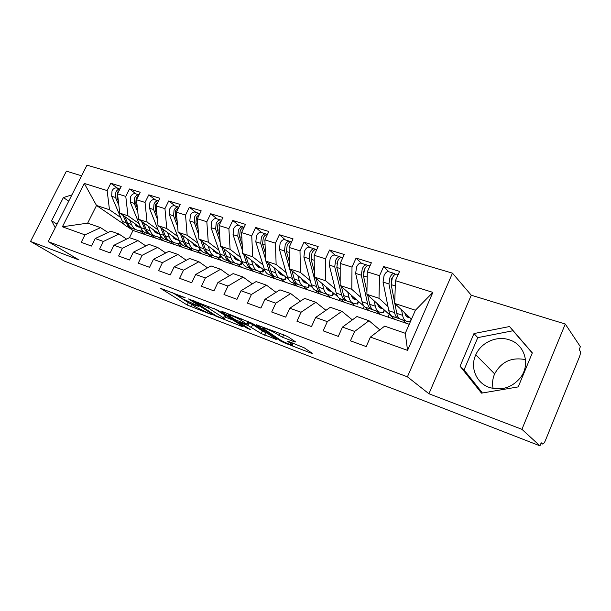 <?xml version="1.0" encoding="UTF-8"?>
<svg xmlns="http://www.w3.org/2000/svg" width="611" height="611" viewBox="0 0 611 611"><rect width="100%" height="100%" fill="white"/><g stroke="black" fill="none" stroke-linecap="round" stroke-linejoin="round"><path stroke-width="0.92" d="M185.141 297.694L160.433 288.262L187.203 305.034L212.063 314.81L195.894 307.15L192.511 304.904C191.885 304.217 192.908 304.377 195.589 305.378L198.766 306.348L182.49 298.703L178.924 296.327C178.275 295.617 179.29 295.762 181.956 296.755L185.141 297.694M509.215 339.8C496.598 335.424 481.025 342.534 475.778 354.815C469.851 367.264 476.068 382.906 489.212 387.405C501.387 390.971 511.766 387.771 520.351 377.789C530.898 364.576 524.628 344.26 509.215 339.8M525.513 359.665C511.682 356.885 501.387 361.628 494.635 373.901C492.565 378.652 492.046 383.509 493.085 388.474M294.433 341.809L295.716 341.992L288.736 337.188L284.97 335.347L256.078 324.67L280.541 341.007L284.054 342.725L310.946 353.097L312.244 353.303L304.377 347.903L288.957 341.602L287.705 341.419L292.478 344.703C294.96 346.765 283.328 342.076 279.708 339.563L263.097 328.397C260.485 326.228 272.422 331.017 276.218 333.675L282.557 337.272L294.433 341.809L294.678 341.259M81.584 175.8L66.393 171.149L30.55 241.437L64.43 261.118L539.964 445.847L541.209 442.792L542.675 444.052C543.5 443.983 544.409 442.792 545.417 440.455L579.381 357.015C580.412 354.265 580.687 352.318 580.206 351.188L579.175 349.645L580.374 346.689L565.274 324.021L471.28 295.22L452.476 273.163L407.415 376.827L428.93 393.759L521.924 429.319L539.964 445.847M30.55 241.437L79.109 260.003L48.216 241.643L407.415 376.827M217.959 310.289L188.509 298.947L214.667 315.62L242.3 326.618L243.063 326.564L217.959 310.289M222.465 311.602L252.381 323.372L276.913 339.701L261.21 333.56L247.921 325.426L239.558 322.478L250.342 329.55L247.157 328.252L221.747 311.725L222.465 311.602M388.061 317.078L389.238 314.421M363.217 308.647L364.217 306.401M339.22 300.497L340.037 298.687M316.032 292.623L316.742 291.05M293.608 285.009L294.204 283.71M271.918 277.638L272.407 276.577M250.915 270.505L251.32 269.65M230.584 263.601L230.897 262.929M210.879 256.91L211.123 256.399M452.476 273.163L86.983 165.153L48.216 241.643M124.224 224.451L96.523 205.479L84.31 183.453L62.391 226.796L84.952 234.868L81.217 242.323L91.444 246.057L95.194 238.542L103.374 241.467L99.608 249.044L110.171 252.908L113.959 245.255L122.414 248.287L118.603 256.001L129.524 259.996L133.351 252.198L142.096 255.329L138.254 263.188L149.55 267.32L153.414 259.385L162.457 262.623L158.577 270.62L170.263 274.897L174.166 266.816L183.529 270.169L179.611 278.318L191.717 282.748L195.657 274.507L205.357 277.982L201.401 286.292L213.942 290.882L217.928 282.481L227.979 286.078L223.977 294.548L236.984 299.314L241.009 290.744L251.434 294.479L247.394 303.117L260.897 308.059L264.953 299.321L275.775 303.193L271.696 312.007L285.711 317.14L289.813 308.219L301.055 312.244L296.938 321.241L311.495 326.572L315.635 317.468L327.32 321.646L323.166 330.841L338.303 336.378L342.481 327.076L354.64 331.429L350.439 340.816L366.195 346.582L370.419 337.081L384.655 326.144L405.292 333.3L415.396 310.235L394.698 303.438L411.478 319.186M84.31 183.453L107.146 190.586L109.476 209.733L120.711 217.501M117.793 188.371L110.805 183.269L107.146 190.586M110.805 183.269L121.192 186.439L117.511 193.824L125.782 196.406L127.966 215.805L139.102 223.618M136.39 194.092L129.486 188.967L125.782 196.406M129.486 188.967L140.209 192.244L136.49 199.759L145.044 202.424L147.052 222.083L158.089 229.935M155.599 200.003L148.779 194.856L145.044 202.424M148.779 194.856L159.868 198.239L156.111 205.884L164.947 208.649L166.78 228.56L177.694 236.457M175.449 206.106L168.72 200.943L164.947 208.649M168.72 200.943L180.184 204.441L176.388 212.223L185.53 215.08L187.172 235.258L197.949 243.193M195.963 212.422L189.341 207.236L185.53 215.08M189.341 207.236L201.202 210.848L197.368 218.776L206.831 221.74L208.267 242.185L218.891 250.166M217.18 218.952L210.68 213.743L206.831 221.74M210.68 213.743L222.954 217.485L219.089 225.566L228.888 228.629L230.095 249.357L240.551 257.376M239.145 225.711L232.768 220.487L228.888 228.629M232.768 220.487L245.485 224.367L241.582 232.592L251.732 235.77L252.702 256.788L262.967 264.838M261.89 232.707L255.658 227.468L251.732 235.77M255.658 227.468L268.832 231.493L264.891 239.879L275.424 243.17L276.134 264.487L286.185 272.567M285.452 239.963L279.38 234.708L275.424 243.17M279.38 234.708L293.051 238.878L289.072 247.432L299.993 250.846L300.421 272.468L310.251 280.586M309.892 247.478L303.988 242.216L299.993 250.846M303.988 242.216L318.171 246.546L314.161 255.276L325.503 258.82L325.632 280.747L335.195 288.904M335.24 255.283L329.535 250.014L325.503 258.82M329.535 250.014L344.268 254.504L340.212 263.417L351.997 267.099L351.799 289.347L361.086 297.534M361.567 263.379L356.068 258.109L351.997 267.099M356.068 258.109L371.381 262.783L367.287 271.88L379.546 275.706L378.996 298.275L387.962 306.501M388.917 271.796L383.647 266.526L379.546 275.706M383.647 266.526L399.579 271.383L395.454 280.678L432.886 292.379L407.56 350.378L370.419 337.081M379.813 329.856L369.006 320.722L356.946 316.536L342.481 327.076M354.64 331.429L369.006 320.722M395.454 280.678L394.698 303.438M415.396 310.235L432.886 292.379M352.371 319.874L341.9 311.32L330.299 307.295L315.635 317.468M327.32 321.646L341.9 311.32M402.466 319.79L406.254 323.265L133.015 230.469L127.997 227.032M378.996 298.275L366.898 294.303L394.698 319.339M367.287 271.88L366.898 294.303M325.961 310.304L315.818 302.277L304.652 298.405L289.813 308.219M301.055 312.244L315.818 302.277M376.284 310.938L380.248 314.428M351.799 289.347L340.167 285.52L369.097 310.64M340.212 263.417L340.167 285.52M300.52 301.131L290.699 293.563L279.937 289.835L264.953 299.321M275.775 303.193L290.699 293.563M351.042 302.399L355.159 305.905M325.632 280.747L314.421 277.066L337.791 296.709M340.289 298.802L344.398 302.254M314.161 255.276L314.421 277.066M276.012 292.325L266.495 285.169L256.124 281.572L241.009 290.744M251.434 294.479L266.495 285.169M326.679 294.166L330.941 297.687M300.421 272.468L289.622 268.916L312.542 287.621M316.292 290.683L320.546 294.151M289.072 247.432L289.622 268.916M252.374 283.855L243.163 277.081L233.15 273.606L217.928 282.481M227.979 286.078L243.163 277.081M303.155 286.215L307.547 289.736M276.134 264.487L265.716 261.065L288.316 279.021M293.066 282.801L297.504 286.33M264.891 239.879L265.716 261.065M229.568 275.698L220.64 269.268L210.978 265.922L195.657 274.507M205.357 277.982L220.64 269.268M280.533 278.608L284.94 282.061M252.702 256.788L242.659 253.489L264.983 270.81M270.673 275.233L275.233 278.761M241.582 232.592L242.659 253.489M207.549 267.847L198.903 261.729L189.57 258.491L174.166 266.816M183.529 270.169L198.903 261.729M258.484 271.116L263.074 274.637M230.095 249.357L220.395 246.172L242.483 262.944M249.028 267.908L253.687 271.444M219.089 225.566L220.395 246.172M186.279 260.271L177.893 254.443L168.88 251.32L153.414 259.385M162.457 262.623L177.893 254.443M237.099 263.83L241.925 267.458M208.267 242.185L198.896 239.107L220.762 255.383M228.079 260.828L232.837 264.364M197.368 218.776L198.896 239.107M165.718 252.969L157.592 247.402L148.87 244.377L133.351 252.198M142.096 255.329L157.592 247.402M216.409 256.788L221.449 260.5M187.172 235.258L178.114 232.287L199.774 248.104M207.809 253.977L212.643 257.514M176.388 212.223L178.114 232.287M145.83 245.912L137.956 240.597L129.517 237.671L113.959 245.255M122.414 248.287L137.956 240.597M196.375 249.975L201.615 253.764M166.78 228.56L158.02 225.68L179.474 241.093M188.234 247.379L193.091 250.869M156.111 205.884L158.02 225.68M126.592 239.092L118.946 234.005L110.782 231.172L95.194 238.542M103.374 241.467L118.946 234.005M176.969 243.377L182.399 247.241M147.052 222.083L138.575 219.296L159.838 234.326M169.247 240.978L174.127 244.431M136.49 199.759L138.575 219.296M107.971 232.501L100.548 227.62L87.656 223.152L62.391 226.796M84.952 234.868L100.548 227.62M158.165 236.984L163.771 240.91M127.966 215.805L119.756 213.109L140.82 227.788M150.726 234.693L155.752 238.191M117.511 193.824L119.756 213.109M521.924 429.319L565.274 324.021M71.938 194.84L63.376 197.567L51.591 220.762L55.265 227.735M471.28 295.22L428.93 393.759M473.976 333.56L460.06 366.195L481.514 393.14L518.212 386.9L532.334 352.891L509.559 326.534L473.976 333.56L477.779 337.631L464.039 369.915L482.43 392.988M109.476 209.733L96.523 205.479L87.656 223.152M133.015 230.469L129.448 237.702M139.934 230.79L145.693 234.777M409.248 324.281L406.254 323.265M407.56 350.378L405.292 333.3M57.067 224.176L51.591 220.762M68.745 201.134L63.376 197.567M532.28 353.036L513.019 330.742L477.779 337.631M464.039 369.915L460.06 366.195M513.019 330.742L509.559 326.534M172.447 292.608L188.356 302.628L192.358 304.507M225.253 317.117L233.188 320.164M193.847 301.276L215.981 315.75L221.304 318.041C224.161 319.118 225.245 319.286 224.573 318.56L208.221 307.959L193.847 301.276L194.061 300.818M225.543 316.498L225.757 316.047L224.665 315.245L223.481 317.758M214.194 308.463L224.665 315.245M267.106 333.163L265.869 332.69L264.685 335.256M248.02 322.394L252.679 324.548L262.394 330.994L265.869 332.69M240.986 320.271C237.144 317.667 226.017 313.145 228.361 315.131L235.166 319.645L245.996 324.166L247.119 324.326L240.986 320.271L241.628 318.889M247.89 321.776L246.806 324.097M247.501 321.119L248.035 321.47M116.991 188.119L116.418 187.944C114.654 187.753 113.188 188.707 112.019 190.823L111.66 196.261L122.399 221.457C123.796 224.604 125.889 226.528 128.684 227.223L131.006 228.01M118.855 205.357L115.517 197.483L115.884 192.03C116.922 190.105 118.251 189.127 119.871 189.089M118.366 201.202L116.999 197.949L117.365 192.488L119.336 190.166M136.696 226.192L139.262 226.788L136.375 225.978M134 223.038L138.666 227.04L140.301 227.422M138.789 226.368L135.818 225.512M142.982 231.317L141.752 231.21L142.088 230.042M129.601 219.968L131.502 224.504C132.885 227.674 134.962 229.599 137.742 230.286L141.752 231.21M136.284 229.789L133.924 228.995C131.136 228.3 129.051 226.375 127.661 223.221L124.911 216.699M132.465 228.506C129.685 227.811 127.592 225.887 126.202 222.732L123.124 215.462M135.619 193.855L135.054 193.679C133.305 193.496 131.839 194.474 130.655 196.627L130.258 202.142L140.744 227.605C142.111 230.782 144.181 232.715 146.946 233.402L149.405 234.227M137.811 212.139L134.244 203.402L134.649 197.872C135.779 195.78 137.2 194.787 138.903 194.886M137.345 207.755L135.764 203.883L136.177 198.346L138.453 195.787M155.247 232.394L157.669 232.951L154.927 232.172M152.628 229.224L157.233 233.265L158.875 233.646M157.363 232.577L154.392 231.706M150.879 234.723L150.856 234.723C148.091 234.036 146.029 232.104 144.67 228.919L141.615 221.442M161.434 237.542L160.265 237.465L160.701 235.961M148.282 226.154L150.138 230.752C151.49 233.944 153.537 235.884 156.294 236.556L160.265 237.465M154.85 236.067L152.353 235.227C149.588 234.548 147.534 232.608 146.174 229.423L143.455 222.74M154.858 199.774L154.293 199.598C152.559 199.423 151.093 200.431 149.901 202.623L149.466 208.214L159.677 233.944C161.014 237.16 163.045 239.1 165.787 239.772L168.384 240.65M157.394 219.196L153.582 209.52L154.025 203.906C155.217 201.706 156.683 200.698 158.417 200.866L158.554 200.897M156.943 214.576L155.156 210.016L155.606 204.395L158.196 201.63M174.395 238.794L176.648 239.306L174.074 238.557M171.851 235.617L176.403 239.688L178.038 240.062M176.533 238.977L173.555 238.107M169.881 241.146L169.827 241.131C167.086 240.467 165.062 238.519 163.733 235.304L160.708 227.613M180.474 243.972L179.374 243.911L179.924 242.009M167.567 232.539L169.377 237.198C170.69 240.421 172.714 242.368 175.441 243.033L179.374 243.911M174.005 242.544L171.37 241.658C168.636 240.986 166.604 239.046 165.283 235.823L162.595 228.965M174.738 205.892L174.181 205.716C172.462 205.556 170.996 206.587 169.797 208.817L169.316 214.492L179.229 240.497C180.528 243.736 182.529 245.691 185.24 246.348L187.989 247.272M177.618 226.559L173.57 215.836L174.059 210.146C175.265 207.908 176.724 206.869 178.443 207.03L178.863 207.144M177.198 221.671L175.197 216.355L175.693 210.65L178.595 207.687M194.168 245.401L196.246 245.866L193.847 245.156M191.709 242.216L196.192 246.317L197.834 246.691M196.337 245.599L193.359 244.706M189.502 247.776L189.41 247.753C186.699 247.096 184.705 245.148 183.422 241.895L180.421 233.967M200.125 250.609L199.094 250.579L199.797 248.158M187.485 239.13L189.25 243.85C190.525 247.111 192.511 249.067 195.207 249.716L199.094 250.579M193.794 249.235L190.999 248.295C188.295 247.638 186.302 245.691 185.018 242.437L182.368 235.395M195.291 212.216L194.741 212.048C193.038 211.887 191.579 212.949 190.365 215.225L189.838 220.983L199.43 247.264C200.683 250.541 202.653 252.496 205.334 253.137L208.236 254.123M198.529 234.242L194.237 222.373L194.779 216.592C195.986 214.316 197.445 213.247 199.148 213.399L199.85 213.644M198.14 229.064L195.925 222.908L196.467 217.119L199.682 213.987M212.231 249.036L216.63 253.168L218.272 253.534M216.798 252.435L213.812 251.533M209.772 254.619L209.634 254.596C206.961 253.955 205.006 251.992 203.761 248.708L200.805 240.528M220.426 257.46L219.471 257.452L220.197 254.963M208.076 245.943L209.787 250.731C211.016 254.023 212.964 255.986 215.63 256.62L219.471 257.452M214.232 256.146L211.284 255.154C208.611 254.512 206.655 252.549 205.418 249.265L202.806 242.025M216.554 218.761L216.004 218.593C214.324 218.448 212.865 219.532 211.65 221.846L211.07 227.697L220.311 254.252C221.518 257.567 223.45 259.53 226.093 260.156L229.156 261.195M220.151 242.277L215.622 229.133L216.21 223.267C217.432 220.945 218.883 219.853 220.563 219.991L221.549 220.426M219.8 236.778L217.371 229.69L217.959 223.809L221.495 220.533M235.716 259.278L237.396 259.644L235.395 259.018M233.44 256.078C234.403 258.4 235.838 259.79 237.763 260.248L239.405 260.607M237.954 259.507L234.968 258.59M230.714 261.699L230.538 261.661C227.903 261.042 225.986 259.072 224.787 255.757L221.877 247.295M241.406 264.54L240.52 264.563L241.269 262.02M229.377 252.992L231.019 257.842C232.203 261.164 234.105 263.135 236.732 263.753L240.52 264.563M235.357 263.288L232.241 262.234C229.606 261.615 227.697 259.644 226.498 256.33L223.939 248.868M238.557 225.528L238.015 225.36C236.35 225.23 234.907 226.345 233.677 228.705L233.051 234.647L241.91 261.493C243.071 264.83 244.95 266.808 247.554 267.412L250.8 268.512M242.514 250.701L237.763 236.136L238.405 230.179C239.634 227.811 241.078 226.689 242.735 226.818L243.858 227.361M242.216 244.851L239.565 236.709L240.215 230.744C241.276 228.644 242.567 227.513 244.072 227.345M257.559 266.572L259.011 266.885L257.246 266.297M255.39 263.372C256.307 265.724 257.72 267.122 259.614 267.565L261.256 267.924M259.843 266.824L256.849 265.892M252.381 269.016L252.16 268.97C249.563 268.366 247.684 266.388 246.539 263.043L243.682 254.283M262.394 271.574L263.043 272.048L262.295 271.918L263.058 269.321M251.411 260.278L252.985 265.197C254.123 268.557 255.978 270.536 258.56 271.131L262.295 271.918M257.208 270.681L253.916 269.566C251.327 268.962 249.456 266.984 248.31 263.631L245.813 255.933M261.348 232.539L260.813 232.379C259.179 232.264 257.735 233.41 256.498 235.815L255.81 241.841L264.257 268.977C265.365 272.353 267.198 274.331 269.757 274.919L273.186 276.08M265.663 259.538L260.698 243.384L261.393 237.335C262.631 234.922 264.074 233.769 265.709 233.883L266.854 234.464M265.418 253.298L262.57 243.98L263.272 237.923C264.464 235.586 265.854 234.425 267.45 234.441M280.166 274.118L281.381 274.37L279.869 273.85M278.104 270.91C278.983 273.3 280.357 274.713 282.229 275.149L283.871 275.492M279.51 273.453L282.496 274.4M274.797 276.584L274.522 276.531C271.971 275.943 270.146 273.965 269.054 270.581L266.259 261.493M284.917 279.181L285.482 279.639L284.818 279.525L285.604 276.867M274.224 267.824L275.729 272.819C276.806 276.21 278.616 278.196 281.152 278.769L284.818 279.525M279.823 278.326L276.34 277.15C273.797 276.562 271.979 274.583 270.887 271.192L268.45 263.242M284.963 239.81L284.443 239.649C282.824 239.55 281.396 240.726 280.151 243.178L279.403 249.303L287.399 276.73C288.453 280.136 290.233 282.122 292.745 282.694L296.366 283.916M289.622 268.84L284.474 250.907L285.23 244.759C286.475 242.292 287.903 241.108 289.515 241.208L290.683 241.834M289.454 262.165L286.406 251.518L287.17 245.362C288.423 242.895 289.851 241.712 291.455 241.803L291.668 241.849M303.575 281.923L304.53 282.122L303.316 281.671M301.635 278.723C302.468 281.152 303.804 282.572 305.637 282.992L307.287 283.328M302.972 281.281L305.958 282.244M298.008 284.428L297.672 284.359C295.174 283.794 293.402 281.808 292.364 278.387L289.652 268.939M308.234 287.055L308.708 287.498L308.127 287.399L308.937 284.68M297.855 275.637L299.283 280.709C300.299 284.13 302.055 286.124 304.538 286.681L308.127 287.399M303.247 286.238L299.558 284.993C297.061 284.436 295.296 282.45 294.265 279.028L291.913 270.788M309.449 247.34L308.945 247.188C307.356 247.104 305.935 248.31 304.683 250.815L303.873 257.04L311.381 284.757C312.366 288.201 314.092 290.194 316.551 290.737L320.378 292.035M322.05 292.547L321.653 292.463C319.209 291.928 317.499 289.935 316.529 286.483L309.128 258.697L309.953 252.458C311.205 249.945 312.626 248.723 314.199 248.807L315.398 249.471M314.352 271.49L311.136 259.339L311.969 253.084C313.229 250.563 314.642 249.349 316.215 249.425L316.719 249.578M326.022 286.811C326.801 289.286 328.099 290.721 329.902 291.119L331.536 291.447M327.29 289.408L330.261 290.378M332.384 295.212L332.774 295.64L332.277 295.556L333.117 292.776M322.356 283.733L323.693 288.881C324.647 292.348 326.343 294.342 328.771 294.869L332.277 295.556M327.504 294.441L323.609 293.127C321.172 292.593 319.461 290.599 318.499 287.139L316.231 278.585M336.928 263.402L337.501 261.592M334.859 255.161L334.362 255.008C332.812 254.947 331.406 256.192 330.139 258.743L329.268 265.067L336.241 293.089C337.157 296.564 338.822 298.565 341.221 299.077L345.276 300.452M346.979 300.956L346.513 300.872C344.13 300.36 342.481 298.359 341.58 294.876L334.721 266.793L335.615 260.446C336.882 257.88 338.28 256.628 339.823 256.689L341.053 257.414M340.174 281.327L336.814 267.458L337.707 261.103C338.975 258.529 340.38 257.277 341.916 257.33L342.412 257.483M351.31 295.197C352.035 297.71 353.28 299.161 355.052 299.543L356.687 299.864M352.509 297.832L355.465 298.802M357.412 303.675L357.71 304.072L357.313 304.011L358.176 301.162M347.774 292.127L349.018 297.366C349.904 300.864 351.524 302.865 353.891 303.369L357.313 304.011M352.662 302.949L348.545 301.559C346.162 301.047 344.52 299.046 343.619 295.556L341.465 286.651M363.522 272.376L364.477 269.359M361.246 263.28L360.765 263.135C359.253 263.089 357.863 264.372 356.587 266.976L355.64 273.407L362.033 301.727C362.881 305.24 364.469 307.241 366.806 307.73L371.091 309.181M372.84 309.685L372.298 309.586C369.976 309.105 368.402 307.104 367.57 303.583L361.307 275.202L362.27 268.748C363.545 266.129 364.935 264.838 366.44 264.876L367.7 265.663M366.944 291.737L363.476 275.889L364.446 269.428C365.722 266.801 367.112 265.51 368.616 265.548L369.09 265.693M377.552 303.896C378.217 306.462 379.416 307.921 381.142 308.288L382.769 308.593M378.69 306.577L381.608 307.547M383.372 312.45L384.166 309.853M374.153 300.841L375.299 306.164C376.101 309.701 377.659 311.702 379.958 312.175L383.273 312.779M378.759 311.77L374.398 310.296C372.091 309.815 370.518 307.814 369.693 304.293L367.654 294.983M391.223 281.503L391.529 278.906L392.43 277.684M388.665 271.719L388.199 271.574C386.725 271.551 385.35 272.873 384.067 275.538L383.044 282.076L388.81 310.694C389.581 314.245 391.093 316.246 393.354 316.704L397.891 318.239M399.686 318.743L399.059 318.637C396.814 318.186 395.317 316.177 394.569 312.626L388.94 283.939L389.978 277.379C391.261 274.698 392.636 273.369 394.095 273.392L395.393 274.247M394.721 302.796L391.193 284.65L392.247 278.081C393.53 275.401 394.897 274.064 396.356 274.087L396.822 274.224M404.81 312.924C405.406 315.543 406.544 317.017 408.224 317.361L409.844 317.659M408.751 316.628L405.872 315.666M410.294 321.89L411.142 318.873M401.564 309.884L402.588 315.307C403.313 318.873 404.788 320.882 407.01 321.325L410.218 321.875M405.857 320.935L401.244 319.37C399.006 318.927 397.509 316.918 396.768 313.359L394.874 303.606M540.972 443.372L542.431 443.937M182.17 296.304L181.956 296.755M195.787 304.95L195.589 305.378M191.678 304.247L190.533 306.653M188.356 302.628L187.203 305.034M242.498 326.198L242.3 326.618M218.242 316.857L218.043 317.269M214.919 315.077L214.667 315.62M208.931 306.462L208.221 307.959M197.07 301.964L196.857 302.414M275.943 339.044L275.729 339.51M262.394 330.994L261.21 333.56M252.679 324.548L251.465 327.152M249.135 322.814L247.921 325.426M240.856 322.196L240.65 322.639M247.44 327.641L247.157 328.252M283.664 334.851L282.557 337.272M279.838 333.4L278.883 335.477M276.859 332.269L276.218 333.675M292.448 342.939L291.852 344.237M311.19 352.562L310.946 353.097M284.344 342.084L284.054 342.725M280.877 340.281L280.541 341.007M137.59 226.681L138.666 227.04M127.661 223.221L131.502 224.504M116.999 197.949L118.03 198.277M122.399 221.457L126.202 222.732M111.66 196.261L115.517 197.483M156.164 232.906L157.233 233.265M146.174 229.423L150.138 230.752M135.764 203.883L136.971 204.265M140.744 227.605L144.67 228.919M130.258 202.142L134.244 203.402M175.342 239.329L176.403 239.688M165.283 235.823L169.377 237.198M155.156 210.016L156.546 210.459M159.677 233.944L163.733 235.304M149.466 208.214L153.582 209.52M195.146 245.966L196.192 246.317M185.018 242.437L189.25 243.85M175.197 216.355L176.785 216.852M179.229 240.497L183.422 241.895M169.316 214.492L173.57 215.836M215.599 252.817L216.63 253.168M205.418 249.265L209.787 250.731M195.925 222.908L197.72 223.473M199.43 247.264L203.761 248.708M189.838 220.983L194.237 222.373M236.747 259.904L237.763 260.248M226.498 256.33L231.019 257.842M217.371 229.69L219.387 230.324M220.311 254.252L224.787 255.757M211.07 227.697L215.622 229.133M258.613 267.236L259.614 267.565M248.31 263.631L252.985 265.197M239.565 236.709L241.826 237.419M241.91 261.493L246.539 263.043M233.051 234.647L237.763 236.136M281.243 274.82L282.229 275.149M270.887 271.192L275.729 272.819M262.57 243.98L265.082 244.774M264.257 268.977L269.054 270.581M255.81 241.841L260.698 243.384M304.683 282.672L305.637 282.992M294.265 279.028L299.283 280.709M286.406 251.518L289.202 252.396M287.399 276.73L292.364 278.387M279.403 249.303L284.474 250.907M328.962 290.805L329.902 291.119M318.499 287.139L323.693 288.881M311.136 259.339L314.222 260.309M311.381 284.757L316.529 286.483M303.873 257.04L309.128 258.697M354.136 299.237L355.052 299.543M343.619 295.556L349.018 297.366M336.814 267.458L340.205 268.527M336.241 293.089L341.58 294.876M329.268 265.067L334.721 266.793M380.256 307.99L381.142 308.288M369.693 304.293L375.299 306.164M363.476 275.889L367.203 277.066M362.033 301.727L367.57 303.583M355.64 273.407L361.307 275.202M407.377 317.078L408.224 317.361M396.768 313.359L402.588 315.307M391.193 284.65L395.279 285.94M388.81 310.694L394.569 312.626M383.044 282.076L388.94 283.939M494.635 373.901L475.778 354.815M540.964 443.395L542.499 443.983M179.428 295.258L179.13 295.892M193 303.881L192.709 304.492M193.443 300.581L193.206 301.078M225.757 316.047L224.573 318.56M239.863 321.814L239.627 322.325M228.873 314.039L228.567 314.696M248.341 321.699L247.119 324.326M263.631 327.244L263.318 327.916M293.165 343.214L292.478 344.703M116.418 187.944L119.909 189.02M135.054 193.679L138.911 194.871M161.556 237.129L161.396 237.671M154.293 199.598L158.417 200.866M180.688 243.224L180.436 244.11M174.181 205.716L178.443 207.03M200.469 249.433L200.087 250.754M194.741 212.048L199.148 213.399M220.93 255.734L220.38 257.621M216.004 218.593L220.563 219.991M241.987 262.562L241.353 264.716M238.015 225.36L242.735 226.818M263.7 269.818L263.043 272.048M260.813 232.379L265.709 233.883M286.169 277.318L285.482 279.639M284.443 239.649L289.515 241.208M309.433 285.085L308.708 287.498M308.945 247.188L314.199 248.807M316.215 249.425L316.773 249.594M333.53 293.12L332.774 295.64M334.362 255.008L339.823 256.689M341.916 257.33L342.847 257.621M358.504 301.444L357.71 304.072M360.765 263.135L366.44 264.876M368.616 265.548L369.953 265.961M384.418 310.083L383.578 312.824M388.199 271.574L394.095 273.392M396.356 274.087L398.135 274.629M411.31 319.034L410.775 320.79"/></g></svg>
